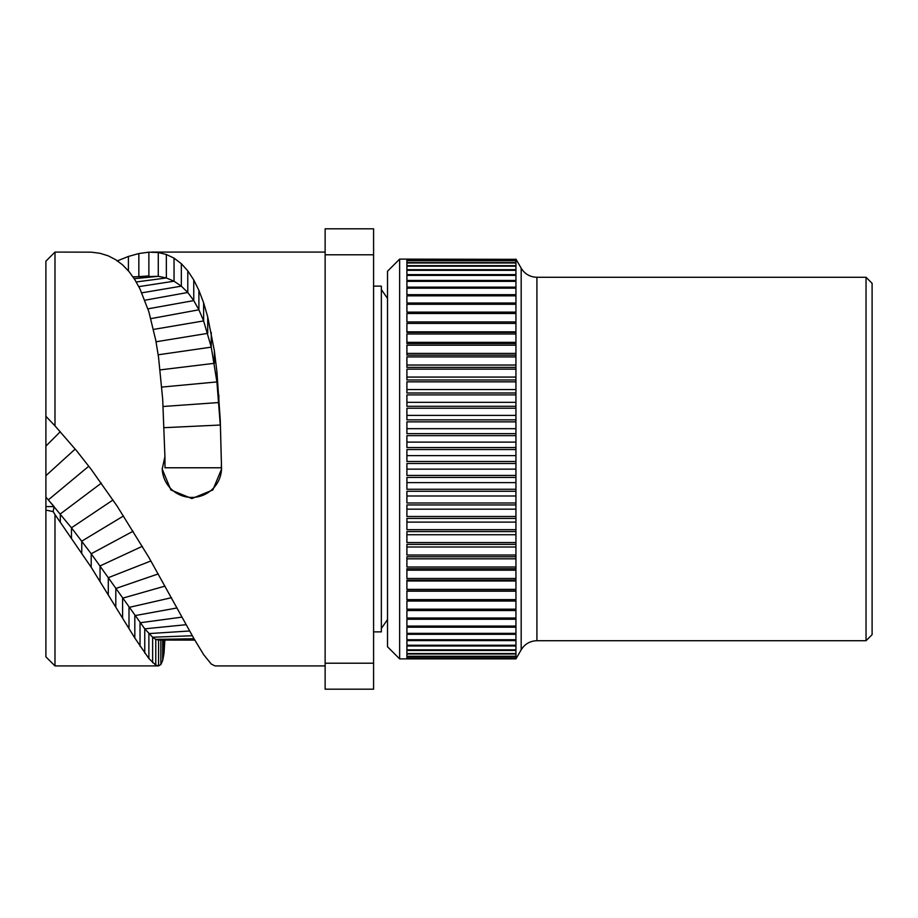 <?xml version="1.0" encoding="UTF-8"?>
<svg xmlns="http://www.w3.org/2000/svg" width="918" height="918" viewBox="0 0 918 918"><rect width="100%" height="100%" fill="white"/><g stroke="black" fill="none" stroke-linecap="round" stroke-linejoin="round"><path stroke-width="1.38" d="M872.1 459L872.1 283.341L866.041 277.282L866.041 640.718L872.1 634.659L872.1 459M515.939 461.479L406.904 461.479L406.904 449.545L515.939 449.545L515.939 658.872L399.64 658.883L399.64 259.117L515.939 259.335L406.904 259.128M515.939 658.206L406.904 658.206L406.904 658.837L515.939 658.837M515.939 656.577L406.904 656.577L406.904 658.034L515.939 658.034M515.939 653.983L406.904 653.983L406.904 656.267L515.939 656.267M515.939 650.449L406.904 650.449L406.904 653.536L515.939 653.536M515.939 645.974L406.904 645.974L406.904 649.852L515.939 649.852M515.939 640.58L406.904 640.58L406.904 645.251L515.939 645.251M515.939 634.315L406.904 634.315L406.904 639.731L515.939 639.731M515.939 627.189L406.904 627.189L406.904 633.34L515.939 633.34M515.939 619.237L406.904 619.237L406.904 626.087L515.939 626.087M515.939 610.516L406.904 610.516L406.904 618.032L515.939 618.032M515.939 601.049L406.904 601.049L406.904 609.196L515.939 609.196M515.939 590.894L406.904 590.894L406.904 599.626L515.939 599.626M515.939 580.096L406.904 580.096L406.904 589.379L515.939 589.379M515.939 568.712L406.904 568.712L406.904 578.489L515.939 578.489M515.939 556.79L406.904 556.79L406.904 567.014L515.939 567.014M515.939 544.385L406.904 544.385L406.904 555.023L515.939 555.023M515.939 531.568L406.904 531.568L406.904 542.561L515.939 542.561M515.939 518.406L406.904 518.406L406.904 529.686L515.939 529.686M515.939 504.946L406.904 504.946L406.904 516.478L515.939 516.478M515.939 491.268L406.904 491.268L406.904 502.984L515.939 502.984M515.939 477.429L406.904 477.429L406.904 489.271L515.939 489.271M515.939 463.498L406.904 463.498L406.904 475.421L515.939 475.421M515.939 449.545L515.939 259.335M515.939 455.615L406.904 455.615M515.939 435.637L406.904 435.637L406.904 447.536L515.939 447.536M515.939 421.855L406.904 421.855L406.904 433.64L515.939 433.64M515.939 408.235L406.904 408.235L406.904 419.87L515.939 419.87M515.939 394.878L406.904 394.878L406.904 406.295L515.939 406.295M515.939 381.831L406.904 381.831L406.904 392.973L515.939 392.973M515.939 369.151L406.904 369.151L406.904 379.972L515.939 379.972M515.939 356.918L406.904 356.918L406.904 367.361L515.939 367.361M515.939 345.179L406.904 345.179L406.904 355.186L515.939 355.186M515.939 333.991L406.904 333.991L406.904 343.527L515.939 343.527M515.939 323.411L406.904 323.411L406.904 332.419L515.939 332.419M515.939 313.497L406.904 313.497L406.904 321.943L515.939 321.943M515.939 304.294L406.904 304.294L406.904 312.131L515.939 312.131M515.939 295.837L406.904 295.837L406.904 303.02L515.939 303.02M515.939 288.183L406.904 288.183L406.904 294.689L515.939 294.689M515.939 281.356L406.904 281.356L406.904 287.15L515.939 287.15M515.939 275.4L406.904 275.4L406.904 280.449L515.939 280.449M515.939 270.34L406.904 270.34L406.904 274.608L515.939 274.608M515.939 266.186L406.904 266.186L406.904 269.674L515.939 269.674M515.939 262.984L406.904 262.984L406.904 265.669L515.939 265.669M515.939 260.723L406.904 260.723L406.904 262.594L515.939 262.594M515.939 259.438L406.904 259.438L406.904 260.483L515.939 260.483M399.64 658.883L387.522 646.777L387.522 271.223L399.64 259.117M373.592 631.871L381.349 631.871L381.349 286.129L373.592 286.129M373.592 663.209L373.592 689.177L325.133 689.177L325.133 663.209L373.592 663.209L373.592 228.823L325.133 228.823L325.133 254.791L373.592 254.791M325.133 254.791L325.133 663.209M117.102 260.964L128.405 256.455L138.847 253.54L148.877 252.163L158.275 252.53L166.353 254.504L174.041 258.13L181.328 263.673L187.788 270.833L193.755 279.933L198.896 290.352L203.635 302.825L207.72 316.894L214.353 350.699L216.912 371.698L220.286 420.559L221.559 469.041L212.861 489.948L191.873 498.577L170.886 489.948L162.199 469.041L164.919 456.625L164.988 467.778L164.942 459.034M220.286 420.559L221.272 459M164.919 639.364L164.012 653.386L162.681 660.49L160.868 664.529L158.562 665.906L155.773 665.125L148.877 658.539L134.82 638.01L91.203 567.29L54.988 514.539L54.988 665.917L45.9 656.829L45.9 261.171L54.988 252.083L54.988 425.86L76.722 450.922L91.169 469.35L117.102 506.07L148.877 557.41L193.755 638.308L203.635 654.626L211.255 664.047L215.03 665.917L325.133 665.917M75.196 449.051L45.9 475.685L45.9 446.114L60.301 431.712M164.919 456.625L162.681 399.032L158.562 357.389L155.773 340.314L148.877 311.81L140.029 289.021L134.82 279.623L129.002 271.567L122.587 264.866L115.806 259.771L108.29 255.858L100.051 253.299L91.203 252.163L54.988 252.083M158.562 640.053L158.562 665.906L54.988 665.917M158.562 640.041L155.773 639.364L152.629 637.23L144.757 628.83L91.203 553.761L71.466 527.804L48.321 499.874L54.082 506.598L53.152 511.613L45.9 510.075M54.988 514.539L53.152 511.613M45.9 506.598L54.082 506.598M45.9 497.12L48.321 499.874L88.794 466.218M47.598 417.988L45.9 416.393M45.9 416.302L54.988 425.86M164.196 427.685L220.286 425.023L216.912 381.922L211.255 347.142L203.635 320.921L198.896 309.802L193.755 300.599L187.788 292.486L181.328 286.152L174.041 281.206L166.353 277.959L158.275 276.318L132.972 276.823M162.211 468.409A29.686 29.64 180 0 0 191.873 497.43A29.686 29.64 180 0 0 221.548 468.409M515.939 331.834L406.904 331.834M515.939 342.345L406.904 342.345M515.939 353.43L406.904 353.43M515.939 365.031L406.904 365.031M515.939 377.08L406.904 377.08M515.939 389.542L406.904 389.542M515.939 402.325L406.904 402.325M515.939 415.395L406.904 415.395M515.939 428.683L406.904 428.683M515.939 442.109L406.904 442.109M515.939 469.144L406.904 469.144M515.939 482.627L406.904 482.627M515.939 495.984L406.904 495.984M515.939 509.169L406.904 509.169M515.939 522.101L406.904 522.101M515.939 534.735L406.904 534.735M515.939 547.002L406.904 547.002M515.939 558.832L406.904 558.832M515.939 570.181L406.904 570.181M515.939 580.979L406.904 580.979M515.939 591.192L406.904 591.192M536.915 640.718C530.053 640.948 524.809 643.966 521.183 649.806L521.183 268.194C524.809 274.034 530.053 277.052 536.915 277.282L536.915 640.718L866.041 640.718M164.012 640.053L164.012 653.386M162.681 640.053L162.681 660.49M160.868 640.053L160.868 664.529M194.008 638.767L155.773 639.364L155.773 665.125M192.31 635.749L152.629 637.23L152.629 662.693M189.659 630.987L148.877 633.592L148.877 658.539M186.182 624.699L144.757 628.83L144.757 653.088M182.039 617.114L140.029 622.771L140.029 646.169M177.059 607.957L134.82 615.634L134.82 638.01M171.448 597.71L129.002 607.418L129.002 628.612M164.999 586.109L122.587 598.192L122.587 618.066M158.252 573.911L115.806 588.495L115.806 606.993M150.931 560.955L108.29 577.686L108.29 594.646M142.336 546.302L100.051 565.924L100.051 581.197M133.133 531.212L91.203 553.761L91.203 567.29M123.517 515.962L81.759 541.161L81.759 552.888M113.029 499.977L71.466 527.804L71.466 537.627M101.324 483.143L60.313 513.954L60.313 521.803M194.754 640.087L172.538 640.064L194.765 640.11M181.328 263.673L181.328 286.152L141.808 292.831M187.788 270.833L187.788 292.486L144.895 300.22M193.755 279.933L193.755 300.599L147.947 308.838M198.896 290.352L198.896 309.802L150.816 318.638M203.635 302.825L203.635 320.921L153.513 329.413M207.72 316.894L207.72 333.349L156.049 341.783M211.255 332.431L211.255 347.142L158.194 354.796M214.353 350.699L214.353 363.321L160.134 369.897M216.912 371.698L216.912 381.922L161.786 387.086M218.863 395.05L218.863 402.532L163.163 406.49M164.988 467.778L221.318 467.778L221.318 465.231M174.041 258.13L174.041 281.206L138.836 286.634M166.353 254.504L166.353 277.959L136.254 281.964M158.275 252.53L158.275 276.318L134.223 278.693M148.877 252.163L148.877 275.974L133.064 276.961M128.405 256.455L128.405 270.844M138.847 253.54L138.847 276.536M536.915 277.282L866.041 277.282M521.183 649.806L515.939 658.883M521.183 268.194L515.939 259.117M387.522 298.465L381.349 289.526M387.522 619.535L381.349 628.474M151.791 252.083L325.133 252.083M158.298 640.053L172.561 640.064"/></g></svg>
